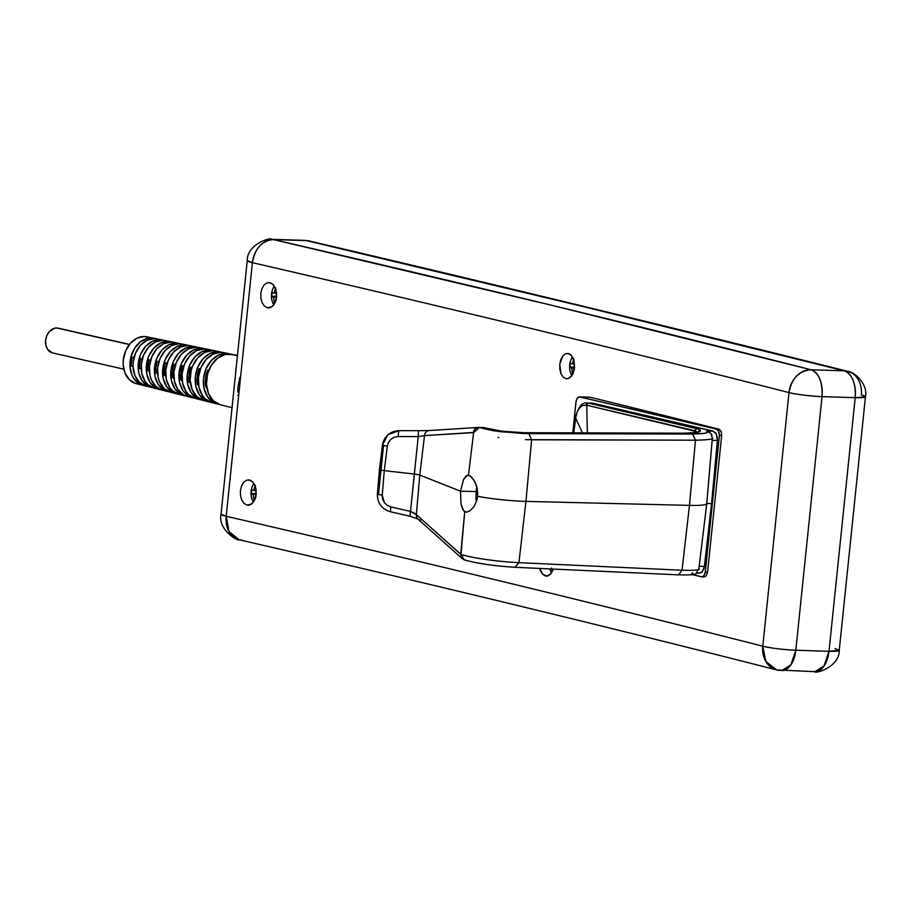 <?xml version="1.0" encoding="UTF-8"?>
<svg xmlns="http://www.w3.org/2000/svg" width="911" height="911" viewBox="0 0 911 911"><rect width="100%" height="100%" fill="white"/><g stroke="black" fill="none" stroke-linecap="round" stroke-linejoin="round"><path stroke-width="1.37" d="M253.452 502.063A11.604 6.639 91.8 0 1 251.151 491.223L251.151 491.223A11.604 6.639 91.8 0 1 253.975 483.49M273.835 304.752A11.604 6.639 91.8 0 1 271.546 293.911L271.546 293.911A11.604 6.639 91.8 0 1 274.37 286.179M551.599 572.837A11.604 6.639 91.8 0 1 549.834 568.908M571.983 375.514A11.604 6.639 91.8 0 1 569.739 364.753L569.739 364.753A11.604 6.639 91.8 0 1 572.552 357.032M475.895 499.82L476.134 491.576L475.895 499.82M393.427 431.563L387.915 434.763L382.449 445.08L387.277 446.196L384.283 470.645L387.277 446.196L383.542 445.559L380.536 470.042L384.283 470.645L380.536 470.042L378.486 494.548L382.233 495.106L384.283 470.645L414.3 474.062L418.24 436.608L424.515 435.606L419.777 475.075L460.465 491.154L463.619 479.391L467.252 475.314L469.917 475.758L473.276 479.175L476.282 485.096L477.706 492.452L477.569 496.301L476.931 500.025L474.073 506.493L470.008 510.809L466.147 512.21L463.597 510.718L461.057 504.261L460.465 491.154L476.134 491.576L460.465 491.154L463.619 479.391L465.999 476.077L468.493 475.178L473.845 430.493L475.041 428.842L478.639 427.396L475.041 428.842L473.287 432.486L424.515 435.606A5.523 5.193 -93.7 0 1 429.719 430.527L418.866 430.687A5.523 0.615 90.1 0 0 418.866 430.687A5.523 0.615 90.1 0 0 418.24 436.608A5.523 0.615 -89.9 0 1 418.866 430.687L398.756 430.641L398.13 436.563L418.24 436.608L398.13 436.563L398.767 430.641L387.915 434.798L385.125 437.952M466.295 512.221L470.008 510.809L474.073 506.493L476.931 500.025L477.569 496.301A38.661 3.906 5.9 0 0 525.932 501.392L531.625 439.797L525.932 501.392L689.456 505.377L695.48 440.207L531.625 439.797L528.779 433.636L500.207 431.7L478.81 427.396L429.343 430.539A5.523 5.193 86.3 0 0 424.515 435.606L473.606 432.611L479.266 427.589L473.606 432.611L468.493 475.178L471.556 477.102L474.904 481.873L477.25 488.66L477.569 496.301A38.661 3.906 -174.1 0 0 525.932 501.392L689.456 505.377A44.183 4.464 5.9 0 0 706.765 503.624A44.183 4.464 -174.1 0 1 689.456 505.377L682.043 570.229L518.928 562.668L525.932 501.392L518.928 562.668C493.99 561.358 471.044 557.669 461.012 554.435L416.35 514.624L410.508 511.401L390.853 506.915L390.398 511.606L390.853 506.915L387.209 505.354L384.34 502.61L382.233 495.106L378.486 494.548L383.542 445.559M52.246 352.83L47.577 349.3L45.869 345.178L45.618 340.35L46.86 335.555L49.41 331.513L54.797 328.176L56.733 327.971L129.362 344.552L56.733 327.971A12.708 9.736 102.9 0 0 45.744 339.359A12.708 9.736 102.9 0 0 52.61 352.921L123.805 369.183M217.422 404.006A25.815 19.791 -77.1 0 0 218.982 404.313L213.402 402.366L207.503 396.706L204.041 388.337L203.529 378.532L206.057 368.784L211.238 360.585L218.287 355.176L226.122 353.377L220.917 352.306A25.702 19.7 102.9 0 0 198.735 375.138A25.702 19.7 102.9 0 0 212.263 402.719L217.422 404.006A25.815 19.791 -77.1 0 1 203.836 376.311A25.815 19.791 -77.1 0 1 226.122 353.377L230.46 354.094A25.815 19.791 -77.1 0 0 228.912 353.684L223.696 352.614A25.702 19.7 102.9 0 0 220.917 352.306L213.117 354.094L206.102 359.481L200.944 367.645L198.427 377.348L198.94 387.107L202.39 395.442L205.077 398.665L211.842 402.605M237.452 355.449L232.043 354.333A25.884 19.837 102.9 0 0 229.242 354.026L237.429 355.711L229.242 354.026A25.884 19.837 102.9 0 0 206.888 377.006A25.884 19.837 102.9 0 0 220.519 404.78L232.054 407.684M237.76 392.094L237.987 386.537L239.889 377.439M238.033 395.636L237.93 394.782M209.166 401.933A25.633 19.643 -77.1 0 0 210.726 402.241L205.18 400.305L199.315 394.691L195.876 386.378L195.364 376.642L197.881 366.962L203.028 358.82L210.02 353.445L217.809 351.657L212.605 350.587A25.519 19.564 102.9 0 0 190.57 373.259A25.519 19.564 102.9 0 0 204.007 400.646L209.166 401.933A25.633 19.643 -77.1 0 1 195.671 374.432A25.633 19.643 -77.1 0 1 217.809 351.657A25.633 19.643 -77.1 0 1 220.576 351.976A25.633 19.643 -77.1 0 1 222.113 352.375L212.605 350.587L204.861 352.363L197.892 357.716L192.768 365.823L191.162 370.538L190.137 380.388L192.141 389.544L196.867 396.627L203.586 400.533M200.91 399.861A25.451 19.507 -77.1 0 0 202.47 400.168L196.947 398.255L191.128 392.664L187.712 384.408L187.21 374.74L189.704 365.14L194.817 357.055L201.764 351.714L209.484 349.949L204.292 348.879A25.337 19.416 102.9 0 0 182.416 371.381A25.337 19.416 102.9 0 0 195.751 398.574L200.91 399.861A25.451 19.507 -77.1 0 1 187.518 372.553A25.451 19.507 -77.1 0 1 209.484 349.949A25.451 19.507 -77.1 0 1 212.24 350.257A25.451 19.507 -77.1 0 1 213.778 350.655L204.292 348.879L196.594 350.633L189.682 355.95L184.591 364.001L182.109 373.567L182.61 383.189L186.015 391.4L188.657 394.577L195.33 398.46M192.654 397.788A25.269 19.37 -77.1 0 0 194.214 398.096L188.725 396.194L182.952 390.648L179.547 382.449L179.057 372.85L181.528 363.318L186.596 355.279L193.496 349.983L201.172 348.23L195.967 347.159A25.155 19.279 102.9 0 0 174.252 369.502A25.155 19.279 102.9 0 0 187.495 396.501L192.654 397.788A25.269 19.37 -77.1 0 1 179.353 370.675A25.269 19.37 -77.1 0 1 201.172 348.23A25.269 19.37 -77.1 0 1 203.905 348.537A25.269 19.37 -77.1 0 1 205.442 348.936L195.967 347.159L188.338 348.913L181.471 354.185L176.415 362.168L173.955 371.665L174.445 381.219L177.827 389.384L183.578 394.907L187.085 396.387M184.398 395.727A25.087 19.233 -77.1 0 0 185.958 396.023L180.492 394.133L174.764 388.621L171.393 380.491L170.892 370.959L173.352 361.485L178.385 353.514L185.24 348.264L192.847 346.51L187.655 345.44A24.973 19.142 102.9 0 0 166.087 367.623A24.973 19.142 102.9 0 0 179.239 394.429L184.398 395.727A25.087 19.233 -77.1 0 1 171.188 368.796A25.087 19.233 -77.1 0 1 192.847 346.51A25.087 19.233 -77.1 0 1 195.569 346.818A25.087 19.233 -77.1 0 1 197.106 347.228L187.655 345.44L180.071 347.182L173.261 352.409L168.239 360.346L165.791 369.775L166.292 379.261L169.64 387.357L172.247 390.489L178.829 394.315M176.142 393.654A24.904 19.085 -77.1 0 0 177.702 393.951L172.27 392.072L166.576 386.606L163.228 378.532L162.739 369.069L165.176 359.663L170.175 351.748L176.973 346.533L184.534 344.802L179.342 343.732A24.791 19.006 102.9 0 0 157.933 365.755A24.791 19.006 102.9 0 0 170.983 392.356L176.142 393.654A24.904 19.085 -77.1 0 1 163.035 366.928A24.904 19.085 -77.1 0 1 184.534 344.802A24.904 19.085 -77.1 0 1 187.222 345.098A24.904 19.085 -77.1 0 1 188.771 345.508L179.342 343.732L171.815 345.451L165.039 350.644L160.063 358.524L157.637 367.885L158.127 377.302L159.459 381.572L164.048 388.45L170.573 392.242M167.886 391.582A24.722 18.949 -77.1 0 0 169.446 391.878L164.037 390.01L158.389 384.579L155.064 376.562L154.574 367.179L156.999 357.841L161.964 349.983L168.717 344.802L176.222 343.083L171.017 342.012A24.608 18.869 102.9 0 0 149.768 363.876A24.608 18.869 102.9 0 0 162.727 390.284L167.886 391.582A24.722 18.949 -77.1 0 1 154.87 365.049A24.722 18.949 -77.1 0 1 176.222 343.083A24.722 18.949 -77.1 0 1 178.886 343.379A24.722 18.949 -77.1 0 1 180.435 343.789L171.017 342.012L163.547 343.72L156.829 348.879L151.886 356.702L149.484 365.994L149.962 375.343L151.283 379.58L155.838 386.412L162.329 390.181M159.63 389.509A24.54 18.812 -77.1 0 0 161.19 389.806L155.815 387.949L150.201 382.563L146.899 374.603L146.42 365.288L148.823 356.019L153.754 348.218L160.45 343.071L167.897 341.374L162.705 340.293A24.426 18.721 102.9 0 0 141.615 361.997A24.426 18.721 102.9 0 0 154.471 388.211L159.63 389.509A24.54 18.812 -77.1 0 1 146.705 363.17A24.54 18.812 -77.1 0 1 167.897 341.374A24.54 18.812 -77.1 0 1 170.551 341.659A24.54 18.812 -77.1 0 1 172.099 342.069L162.705 340.293L155.291 342.001L148.618 347.114L143.71 354.88L141.319 364.104L141.797 373.373L145.088 381.299L147.639 384.362L154.073 388.109M151.374 387.437A24.358 18.675 -77.1 0 0 152.934 387.733L147.582 385.888L142.014 380.547L138.745 372.645L138.267 363.387L140.647 354.197L145.544 346.453L152.183 341.352L159.584 339.655L154.38 338.585A24.244 18.584 102.9 0 0 133.45 360.118A24.244 18.584 102.9 0 0 146.215 386.139L151.374 387.437A24.358 18.675 -77.1 0 1 138.552 361.291A24.358 18.675 -77.1 0 1 159.584 339.655A24.358 18.675 -77.1 0 1 162.215 339.951A24.358 18.675 -77.1 0 1 163.764 340.361L154.38 338.585L147.024 340.27L140.408 345.349L135.534 353.058L133.165 362.202L133.04 366.894L134.942 375.594L139.429 382.324L145.817 386.036M143.118 385.364A24.176 18.539 -77.1 0 0 144.678 385.66L139.36 383.827L133.826 378.52L131.879 374.854L129.977 366.176L130.945 356.839L134.623 348.264L140.465 341.762L147.571 338.323L151.272 337.935L144.337 336.512A24.028 18.414 102.9 0 0 123.589 357.852A24.028 18.414 102.9 0 0 136.24 383.633L143.118 385.364A24.176 18.539 -77.1 0 1 130.387 359.412A24.176 18.539 -77.1 0 1 151.272 337.935A24.176 18.539 -77.1 0 1 153.879 338.232A24.176 18.539 -77.1 0 1 155.428 338.641L147.912 337.036M540.599 571.026L539.767 568.441L542.705 574.329L540.599 571.026M553.341 569.068L551.053 573.577L548.376 575.718L545.45 575.98L547.295 576.048L545.45 575.98L542.705 574.329L546.907 576.094L551.053 573.577L553.353 569.068M565.515 353.798L568.43 353.525L565.515 353.798L562.827 355.928L565.515 353.798M567.519 353.4L571.163 355.176L568.43 353.525M559.741 364.286L562.827 355.928L560.812 359.617L559.741 364.286L559.809 369.24L560.982 373.704L559.741 364.286M563.1 377.017L560.982 373.704L563.1 377.017L565.833 378.669L563.1 377.017M567.678 378.725L565.833 378.669L568.76 378.407L572.552 374.58L574.511 367.907L573.998 360.619L571.163 355.176L573.281 358.49L574.511 367.907L571.436 376.266L568.76 378.407L565.833 378.669L567.678 378.725M246.471 480.245L249.58 479.995L246.471 480.245L243.647 482.375L246.471 480.245M248.601 479.858L252.495 481.646L249.58 479.995M241.506 486.053L243.647 482.375L241.506 486.053L240.413 490.733L241.506 486.053M240.515 495.686L240.413 490.733L240.515 495.686L241.791 500.162L240.515 495.686M244.068 503.476L241.791 500.162L244.068 503.476L246.983 505.138L244.068 503.476M248.942 505.195L246.983 505.138L251.561 504.034L254.089 501.061L256.139 494.388L255.535 487.089L252.495 481.646L254.761 484.959L256.048 489.435L256.139 494.388L255.046 499.057L252.916 502.735L250.092 504.876L246.983 505.138L248.942 505.195M266.866 282.934L269.975 282.672L266.866 282.934L264.031 285.063L266.866 282.934M268.996 282.547L272.879 284.323L269.975 282.672M261.901 288.741L264.031 285.063L261.901 288.741L260.797 293.422L261.901 288.741M260.899 298.375L260.797 293.422L260.899 298.375L262.186 302.851L260.899 298.375M264.452 306.164L262.186 302.851L264.452 306.164L267.378 307.816L264.452 306.164M269.337 307.884L267.378 307.816L271.956 306.711L274.484 303.75L276.534 297.077L275.931 289.766L272.879 284.323L275.156 287.637L276.432 292.124L276.534 297.077L275.441 301.746L273.311 305.424L270.476 307.554L267.378 307.816L269.337 307.884M309.626 241.051A23.754 18.55 103.2 0 0 306.415 240.618A23.754 18.55 -76.8 0 1 309.41 241.005C495.311 284.608 674.709 328.04 847.594 371.289L844.258 370.823A23.754 19.302 -76 0 1 847.834 371.358A23.754 19.302 -76 0 1 861.271 394.941A23.754 2.403 -174.1 0 1 865.45 396.775A23.754 2.403 -174.1 0 1 855.213 397.686L828.999 651.297L795.815 650.238L822.029 396.627L855.213 397.686A23.754 13.585 -88.2 0 0 844.258 370.823L811.075 369.764A10801.75 1091.583 5.9 0 0 273.3 239.559L306.415 240.618L580.216 305.857L844.258 370.823L811.075 369.764L550.005 304.878L273.3 239.559A23.754 18.322 103 0 0 252.404 262.675A10777.995 1089.18 -174.1 0 1 788.994 392.595L762.78 646.206A10777.995 1089.18 5.9 0 0 226.201 516.286L252.404 262.675A10777.995 1089.18 -174.1 0 1 788.994 392.595L762.78 646.206L765.798 661.432L776.559 669.892C607.922 626.825 428.842 583.473 239.331 539.813L229.037 531.625L226.201 516.286A23.754 18.322 103 0 0 239.115 539.767M704.51 576.914L706.253 575.809L707.562 572.176L721.683 435.538L721.17 431.438L719.143 429.286A10777.995 1089.18 5.9 0 0 590.18 397.242L589.542 397.185M795.815 650.238A23.754 13.585 91.8 0 1 781.672 670.61L790.85 664.95L795.815 650.238C783.05 649.645 772.038 648.302 762.78 646.206A23.754 2.403 5.9 0 0 795.815 650.238L822.029 396.627L855.213 397.686L828.999 651.297L795.815 650.238M776.559 669.892L814.855 671.68A23.754 13.585 -88.2 0 0 828.999 651.297L824.034 666.021L814.855 671.68L813.193 671.441M835.057 648.552L839.247 650.386L828.999 651.297A23.754 2.403 5.9 0 0 839.247 650.386C839.748 666.704 815.345 674.14 814.855 671.68M811.075 369.764A23.754 13.585 91.8 0 1 822.029 396.627A23.754 2.403 -174.1 0 1 788.994 392.595C798.241 394.691 809.253 396.034 822.029 396.627C822.701 382.142 819.057 373.191 811.075 369.764C798.993 370.743 791.625 378.361 788.994 392.595A23.754 19.518 -75.7 0 1 811.075 369.764M780.01 670.382A23.754 19.518 -75.7 0 1 776.309 669.824A23.754 19.518 -75.7 0 1 762.78 646.206A10777.995 1089.18 5.9 0 0 226.201 516.286L221.043 514.225A23.754 2.403 5.9 0 0 226.201 516.286L252.404 262.675A23.754 2.403 -174.1 0 1 247.257 260.614L252.404 262.675C254.978 248.418 261.935 240.72 273.3 239.559L271.637 239.32A23.754 13.585 91.8 0 1 273.3 239.559L306.415 240.618A17265.682 1744.804 -174.1 0 1 844.258 370.823C852.24 374.262 855.896 383.212 855.213 397.686L865.45 396.775L839.247 650.386M242.235 540.177L239.331 539.813C238.887 542.079 217.387 529.701 221.043 514.225L247.257 260.614C246.847 244.102 271.387 236.86 271.637 239.32L304.741 240.39A23.754 13.585 91.8 0 1 306.415 240.618A23.754 13.585 -88.2 0 0 304.741 240.39L309.41 241.005A23.754 18.55 -76.8 0 1 312.257 241.996M268.392 307.952L267.378 307.816M247.997 505.263L246.983 505.138M566.79 378.794L565.833 378.669M546.395 576.116L545.45 575.98M578.587 397.025L579.908 396.911L577.392 397.948L576.014 401.58L572.78 432.839L576.185 400.533L577.392 397.948L579.248 396.854L719.143 429.286A10777.995 1089.18 5.9 0 0 590.18 397.242L579.908 396.911L716.65 429.206L718.403 430.573L719.417 435.458L705.296 572.108L707.562 572.176L721.683 435.538L719.417 435.458L705.125 573.156L703.918 575.741L702.062 576.834L692.314 574.636L701.39 576.788M696.141 573.304L701.436 572.655L703.645 569.477L704.374 566.483L711.559 503.589L717.401 440.389L717.321 437.2L715.852 433.146L712.3 430.926L592.389 403.117L588.46 403.106A2.767 2.186 103.5 0 0 586.16 405.088L582.755 405.452L579.601 407.843L577.187 411.897L575.638 418.16L582.505 432.862L575.638 418.16L573.759 432.839L576.116 415.325M579.908 396.911L589.383 397.207M707.54 572.359L705.296 572.108L703.918 575.741L702.711 576.674M719.61 429.468L716.65 429.206L718.836 431.37L719.417 435.458L721.694 435.333M135.841 383.531L129.521 379.853L125.069 373.191L123.179 364.571L123.304 359.925L125.661 350.849L130.478 343.219L137.037 338.175L144.337 336.512A24.028 18.414 102.9 0 1 146.933 336.797L153.879 338.232M162.215 339.951L157.011 338.869A24.244 18.584 102.9 0 0 154.38 338.585L157.99 339.108M170.551 341.659L165.346 340.589A24.426 18.721 102.9 0 0 162.705 340.293L166.337 340.828M178.886 343.379L173.682 342.308A24.608 18.869 102.9 0 0 171.017 342.012L174.684 342.547M187.222 345.098L182.018 344.028A24.791 19.006 102.9 0 0 179.342 343.732L183.031 344.267M195.569 346.818L190.353 345.747A24.973 19.142 102.9 0 0 187.655 345.44L191.367 345.986M203.905 348.537L198.689 347.467A25.155 19.279 102.9 0 0 195.967 347.159L199.714 347.706M212.24 350.257L207.025 349.175A25.337 19.416 102.9 0 0 204.292 348.879L208.061 349.425M220.576 351.976L215.36 350.894A25.519 19.564 102.9 0 0 212.605 350.587L216.408 351.145M131.138 365.903L133.017 366.427L131.138 365.903L132.049 357.158L134.099 357.192L132.049 357.158A22.684 17.389 102.9 0 0 131.138 365.903M134.019 357.488L132.049 357.158L134.019 357.488M142.298 358.911L140.396 358.581L142.378 358.627L140.396 358.581L139.394 368.26L141.194 368.773L139.394 368.26A22.775 17.457 102.9 0 1 140.396 358.581L142.298 358.911M205.943 387.164L206.786 387.403L205.943 387.164L205.533 378.566L207.719 370.025L208.881 370.048L207.719 370.025A23.219 17.799 102.9 0 0 205.943 387.164M150.588 360.323L148.766 360.016L150.668 360.05L148.766 360.016L147.662 370.629L149.37 371.107L147.662 370.629A22.855 17.525 102.9 0 1 148.766 360.016L150.588 360.323M158.89 361.735L157.136 361.439L158.969 361.473L157.136 361.439L155.963 367.201L155.952 372.986L157.557 373.442L155.952 372.986A22.934 17.582 102.9 0 1 157.136 361.439L158.89 361.735M167.191 363.147L165.529 362.874L167.271 362.908L165.529 362.874L164.709 365.949L164.242 375.343L165.756 375.776L164.242 375.343A23.003 17.628 102.9 0 1 165.529 362.874L167.191 363.147M175.504 364.571L173.944 364.298L175.584 364.332L173.944 364.298L173.01 367.6L172.555 377.712L173.944 378.099L172.555 377.712A23.06 17.673 102.9 0 1 173.944 364.298L175.504 364.571M183.817 365.983L182.359 365.732L183.897 365.766L182.359 365.732L181.323 369.262L180.572 376.516L180.879 380.069L182.154 380.434L180.879 380.069A23.105 17.719 102.9 0 1 182.359 365.732L183.817 365.983M192.141 367.395L190.798 367.167L192.221 367.19L190.798 367.167L189.647 370.914L188.839 378.657L189.215 382.438L190.353 382.757L189.215 382.438A23.151 17.753 102.9 0 1 190.798 367.167L192.141 367.395M200.477 368.796L199.247 368.591L200.545 368.613L199.247 368.591L197.972 372.565L197.118 380.798L197.573 384.806L198.564 385.08L197.573 384.806A23.185 17.776 102.9 0 1 199.247 368.591L200.477 368.796M224.744 352.864L220.917 352.306L226.122 353.377A25.815 19.791 -77.1 0 1 228.912 353.684M208.813 370.208L207.719 370.025L208.813 370.208M233.091 354.584L225.29 354.436L217.683 358.114L211.432 365.072L207.492 374.25L206.455 384.248L208.482 393.529L213.276 400.703L220.098 404.678M129.464 344.415L58.258 328.154A12.708 9.736 102.9 0 0 56.733 327.971L58.623 328.245M383.246 441.687L387.892 434.752L398.767 430.641L418.855 430.687M386.355 436.346L387.357 435.299M382.449 445.08L382.415 445.126C384.271 436.232 389.714 431.404 398.756 430.641M387.277 446.196L388.45 442.427L390.876 439.307L394.247 437.269L398.13 436.563L394.247 437.269L390.876 439.307L388.45 442.427L387.277 446.196M379.443 469.529L380.536 470.042L379.443 469.529L382.438 445.172M410.064 516.082L410.508 511.401L409.916 516.195L390.261 511.72C381.652 508.964 377.348 503.088 377.359 494.058L382.415 445.126M379.443 469.643L377.393 493.99L378.486 494.548M525.419 439.66L695.48 440.207C708.747 439.911 714.361 439.068 712.311 437.701C714.361 439.068 708.747 439.911 695.48 440.207L692.633 434.046L522.299 433.499L493.318 430.755L479.266 427.589L484.094 427.51L478.639 427.396M420.461 520.135A5.523 5.022 -48.2 0 1 416.35 514.624A5.523 5.022 131.8 0 0 417.864 518.985L462.321 558.785L460.704 554.321L415.473 513.781L410.508 511.401L390.853 506.915L387.209 505.354L384.34 502.61L382.609 499.046L382.233 495.106L384.283 470.645L414.3 474.062L410.508 511.401L418.24 436.608L424.515 435.606L419.777 475.075A6.628 0.672 5.9 0 0 414.3 474.062A6.628 0.672 -174.1 0 1 419.777 475.075L416.35 514.624L419.777 475.075L460.465 491.154L461.057 504.261L462.594 509.067L464.712 511.777L460.704 554.321L461.683 558.09L464.029 559.764M429.719 430.527A5.523 5.193 86.3 0 0 429.343 430.539L418.866 430.687M464.94 559.958L461.683 558.09M582.755 405.463L586.73 405.213L587.344 432.873L586.73 405.213L694.615 430.698L694.501 432.668L694.615 430.698L697.302 432.463L700.297 430.026L698.054 429.013L588.46 403.106L592.389 403.117L589.007 403.231A2.767 2.164 103.3 0 0 586.73 405.213L586.16 405.088A2.767 2.186 -76.5 0 1 588.46 403.106M476.817 486.816L476.134 491.576L476.817 486.816M467.252 475.314L468.493 475.178M484.094 427.51L485.29 427.965A5.523 5.113 -68.9 0 1 486.781 428.284L502.314 431.233L525.078 432.759L684.958 433.18L697.815 432.292L700.274 431.279L700.297 430.026L697.302 432.463M712.174 440.377L717.401 440.389L716.501 434.331L713.233 431.154L706.674 431.131C708.416 432.008 707.38 432.793 703.577 433.511L692.633 434.046L695.48 440.207L689.456 505.377L682.043 570.229C695.252 570.491 700.832 570.013 698.771 568.783L699.124 566.232M712.356 437.975L710.876 433.431L706.674 431.131L710.705 433.237L711.969 435.264M712.129 440.377L706.754 503.476L711.559 503.589L717.401 440.389L712.208 440.377M698.839 569.033L706.754 503.635A44.183 4.464 -174.1 0 0 706.754 503.476L711.559 503.589L704.374 566.483L699.204 566.243L704.374 566.483L702.29 571.835L698.543 573.361M465.567 560.151L464.325 559.878M698.817 569.022C694.114 573.907 702.176 575.251 678.467 574.864L682.043 570.229L678.444 574.864L515.353 567.302C493.967 565.97 476.943 563.488 464.257 559.855L461.012 554.435L463.801 559.684M464.712 511.777L461.012 554.435L470.247 556.837M692.895 573.144L692.007 573.053M587.083 402.935C582.334 401.945 578.496 406.602 575.57 416.919L573.52 432.839M578.815 408.857L580.626 406.807M696.471 431.598L586.73 405.213A2.767 2.164 -76.7 0 1 589.007 403.231L696.904 428.717L694.615 430.698L696.904 428.717M700.297 430.026L700.274 431.279L697.815 432.292L684.958 433.18L525.078 432.759L502.314 431.233L485.29 427.965A5.523 5.113 111.1 0 1 486.793 428.284C490.3 429.946 513.963 433.032 524.599 432.702L684.013 433.18M498.158 437.439L498.886 437.531M514.966 567.257L518.928 562.668L682.043 570.229M586.274 402.981L587.048 402.935M528.779 433.636L692.633 434.046L704.92 433.283L707.232 432.349L706.674 431.131L713.233 431.154L590.43 402.969M690.31 574.727L692.588 574.067M473.629 562.235L486.497 564.421M493.876 565.389L501.357 566.221M574.226 369.855L574.408 368.784M573.93 358.9L572.222 363.842L574.59 364.434L570.411 363.387A18.744 18.573 144.5 0 0 570.013 367.224L574.59 366.962L570.013 367.224L571.778 368.135L574.534 367.771L571.778 368.135L572.45 373.203L573.418 372.69L572.45 373.203A18.744 7.003 -20.3 0 0 573.11 373.43M551.554 568.02L552.055 570.525L553.023 570.013L552.055 570.525A18.744 7.003 -20.3 0 0 552.726 570.741M276.101 300.448L276.42 297.977M275.726 288.058L274.017 293L276.466 293.615L272.207 292.545A18.744 18.573 144.5 0 0 271.808 296.382L276.614 296.109L271.808 296.382L273.573 297.293L276.557 296.895L273.573 297.293L274.245 302.361L275.441 301.735L274.245 302.361A18.744 7.003 -20.3 0 0 275.065 302.634M255.706 497.77L256.025 495.288M255.342 485.369L253.634 490.312L256.071 490.927L251.823 489.856A18.744 18.573 144.5 0 0 251.425 493.694L256.219 493.42L251.425 493.694L253.19 494.605L256.162 494.217L253.19 494.605L253.862 499.683L255.057 499.046L253.862 499.683A18.744 7.003 -20.3 0 0 254.67 499.945M847.594 371.289C855.087 371.95 868.16 384.795 865.45 396.775M589.781 397.185L579.498 396.854M704.283 576.925L701.812 576.845M409.916 516.195L417.921 519.031M706.765 503.624L712.379 437.975M684.48 433.124C693.886 432.873 698.384 432.463 697.997 431.894L697.416 433.01"/></g></svg>
